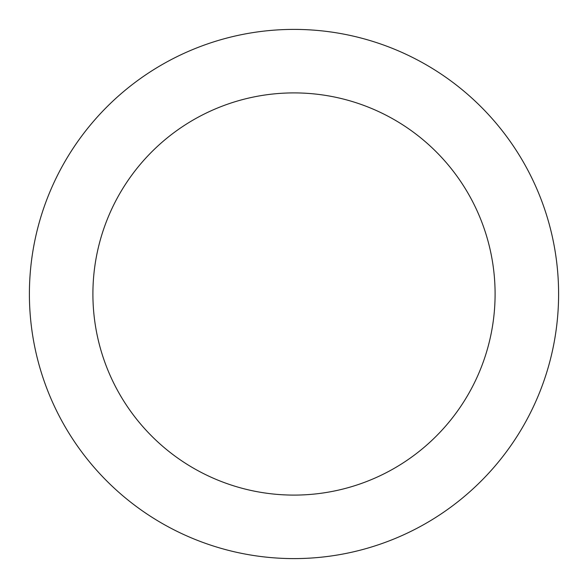 <?xml version="1.0" encoding="UTF-8"?>
<svg xmlns="http://www.w3.org/2000/svg" width="588" height="588" viewBox="0 0 588 588"><rect width="100%" height="100%" fill="white"/><g stroke="black" fill="none" stroke-linecap="round" stroke-linejoin="round"><path stroke-width="0.88" d="M294 495.096A201.096 201.096 0 0 0 495.096 294A201.096 201.096 0 0 0 294 92.904A201.096 201.096 0 0 0 92.904 294A201.096 201.096 0 0 0 294 495.096M294 558.6A264.6 264.6 0 0 0 558.6 294A264.6 264.6 0 0 0 294 29.4A264.6 264.6 0 0 0 29.4 294A264.6 264.6 0 0 0 294 558.6"/></g></svg>
